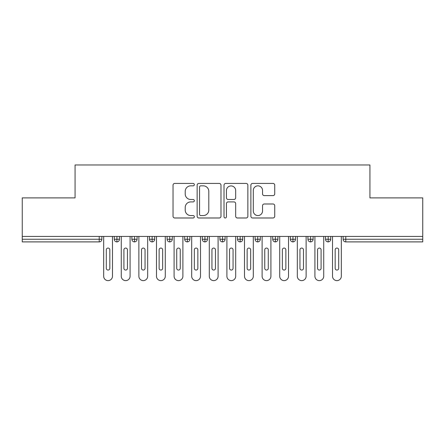 <?xml version="1.0" encoding="UTF-8"?>
<svg xmlns="http://www.w3.org/2000/svg" width="445" height="445" viewBox="0 0 445 445"><rect width="100%" height="100%" fill="white"/><g stroke="black" fill="none" stroke-linecap="round" stroke-linejoin="round"><path stroke-width="0.67" d="M194.332 184.631A1.207 1.207 0 0 0 193.124 183.423L174.763 183.423A1.73 1.73 0 0 0 173.038 185.148L173.038 216.253A1.73 1.73 0 0 0 174.763 217.983L193.124 217.983A1.207 1.207 0 0 0 194.332 216.771A1.207 1.207 0 0 0 193.124 215.564L190.749 215.564A5.529 5.529 0 0 1 185.22 210.034L185.22 207.442A5.529 5.529 0 0 1 190.749 201.913L193.124 201.913A1.207 1.207 0 0 0 194.332 200.701A1.207 1.207 0 0 0 193.124 199.494L190.749 199.494A5.529 5.529 0 0 1 185.22 193.964L185.22 191.372A5.529 5.529 0 0 1 190.749 185.843L193.124 185.843A1.207 1.207 0 0 0 194.332 184.631M273.002 195.605A1.73 1.73 0 0 0 274.726 193.875L274.726 185.148A1.73 1.73 0 0 0 273.002 183.423L252.61 183.423A1.73 1.73 0 0 0 250.88 185.148L250.88 216.253A1.73 1.73 0 0 0 252.61 217.983L273.002 217.983A1.73 1.73 0 0 0 274.726 216.253L274.726 205.712A1.73 1.73 0 0 0 273.002 203.982L264.274 203.982A1.73 1.73 0 0 0 262.544 205.712L262.544 210.941A4.622 4.622 0 0 1 257.922 215.564A4.622 4.622 0 0 1 253.3 210.941L253.3 190.466A4.622 4.622 0 0 1 257.922 185.843A4.622 4.622 0 0 1 262.544 190.466L262.544 193.875A1.73 1.73 0 0 0 264.274 195.605L273.002 195.605M22.25 236.44L422.75 236.44L422.75 197.886L369.934 197.886L369.934 164.967L75.066 164.967L75.066 197.886L22.25 197.886L22.25 239.254L99.224 239.254L99.224 236.44M220.987 185.148A1.73 1.73 0 0 0 219.263 183.423L198.87 183.423A1.73 1.73 0 0 0 197.141 185.148L197.141 216.253A1.73 1.73 0 0 0 198.87 217.983L219.263 217.983A1.73 1.73 0 0 0 220.987 216.253L220.987 185.148M225.737 183.423L246.13 183.423A1.73 1.73 0 0 1 247.859 185.148L247.859 216.253A1.73 1.73 0 0 1 246.13 217.983L237.402 217.983A1.73 1.73 0 0 1 235.678 216.253L235.678 203.638A1.73 1.73 0 0 0 233.948 201.913L228.157 201.913A1.73 1.73 0 0 0 226.433 203.638L226.433 216.771A1.207 1.207 0 0 1 225.22 217.983A1.207 1.207 0 0 1 224.013 216.771L224.013 185.148A1.73 1.73 0 0 1 225.737 183.423M101.866 236.44L101.866 239.254A2.642 2.642 0 0 1 99.224 241.896L22.25 241.896L22.25 239.254M422.75 236.44L422.75 241.896L345.776 241.896A2.642 2.642 0 0 1 343.134 239.254L343.134 236.44L343.134 239.254A2.642 2.642 0 0 0 345.776 241.896L345.776 239.254L422.75 239.254M116.918 241.896A2.642 2.642 0 0 1 114.276 239.254L114.276 236.44L114.276 239.254A2.642 2.642 0 0 0 116.918 241.896A2.642 2.642 0 0 0 119.471 239.254L119.471 236.44L119.471 239.254A2.642 2.642 0 0 1 116.918 241.896L116.918 239.254L119.471 239.254M116.918 236.44L116.918 239.254L114.276 239.254M99.224 241.896A2.642 2.642 0 0 0 101.866 239.254A2.642 2.642 0 0 1 99.224 241.896L99.224 239.254L101.866 239.254M134.524 236.44L134.524 239.254L131.881 239.254L131.881 236.44L131.881 239.254A2.642 2.642 0 0 0 134.524 241.896A2.642 2.642 0 0 0 137.077 239.254L137.077 236.44L137.077 239.254A2.642 2.642 0 0 1 134.524 241.896A2.642 2.642 0 0 1 131.881 239.254A2.642 2.642 0 0 0 134.524 241.896L134.524 239.254L137.077 239.254M152.129 236.44L152.129 239.254L149.487 239.254L149.487 236.44L149.487 239.254A2.642 2.642 0 0 0 152.129 241.896A2.642 2.642 0 0 0 154.676 239.254L154.676 236.44L154.676 239.254A2.642 2.642 0 0 1 152.129 241.896A2.642 2.642 0 0 1 149.487 239.254A2.642 2.642 0 0 0 152.129 241.896L152.129 239.254L154.676 239.254M169.729 236.44L169.729 241.896A2.642 2.642 0 0 1 167.092 239.254L167.092 236.44L167.092 239.254A2.642 2.642 0 0 0 169.729 241.896A2.642 2.642 0 0 0 172.282 239.254L172.282 236.44M187.334 236.44L187.334 241.896A2.642 2.642 0 0 1 184.697 239.254A2.642 2.642 0 0 0 187.334 241.896A2.642 2.642 0 0 1 184.697 239.254L184.697 236.44M189.887 236.44L189.887 239.254A2.642 2.642 0 0 1 187.334 241.896A2.642 2.642 0 0 0 189.887 239.254L184.697 239.254M204.939 236.44L204.939 239.254L202.297 239.254L202.297 236.44L202.297 239.254A2.642 2.642 0 0 0 204.939 241.896A2.642 2.642 0 0 0 207.492 239.254L207.492 236.44L207.492 239.254A2.642 2.642 0 0 1 204.939 241.896A2.642 2.642 0 0 1 202.297 239.254A2.642 2.642 0 0 0 204.939 241.896L204.939 239.254L207.492 239.254M222.544 241.896A2.642 2.642 0 0 1 219.902 239.254L219.902 236.44L219.902 239.254A2.642 2.642 0 0 0 222.544 241.896A2.642 2.642 0 0 0 225.098 239.254L225.098 236.44L225.098 239.254A2.642 2.642 0 0 1 222.544 241.896L222.544 239.254L225.098 239.254M240.15 236.44L240.15 239.254L237.508 239.254L237.508 236.44L237.508 239.254A2.642 2.642 0 0 0 240.15 241.896A2.642 2.642 0 0 0 242.703 239.254L242.703 236.44L242.703 239.254A2.642 2.642 0 0 1 240.15 241.896A2.642 2.642 0 0 1 237.508 239.254A2.642 2.642 0 0 0 240.15 241.896L240.15 239.254L242.703 239.254M257.755 236.44L257.755 241.896A2.642 2.642 0 0 1 255.113 239.254L255.113 236.44L255.113 239.254A2.642 2.642 0 0 0 257.755 241.896A2.642 2.642 0 0 0 260.303 239.254L260.303 236.44M275.355 236.44L275.355 241.896A2.642 2.642 0 0 1 272.718 239.254L272.718 236.44L272.718 239.254A2.642 2.642 0 0 0 275.355 241.896A2.642 2.642 0 0 0 277.908 239.254L277.908 236.44M292.96 236.44L292.96 241.896A2.642 2.642 0 0 1 290.324 239.254L290.324 236.44L290.324 239.254A2.642 2.642 0 0 0 292.96 241.896A2.642 2.642 0 0 0 295.513 239.254L295.513 236.44M310.566 236.44L310.566 239.254L307.923 239.254L307.923 236.44L307.923 239.254A2.642 2.642 0 0 0 310.566 241.896A2.642 2.642 0 0 0 313.119 239.254L313.119 236.44L313.119 239.254A2.642 2.642 0 0 1 310.566 241.896A2.642 2.642 0 0 1 307.923 239.254A2.642 2.642 0 0 0 310.566 241.896L310.566 239.254L313.119 239.254M328.171 236.44L328.171 239.254L325.529 239.254L325.529 236.44L325.529 239.254A2.642 2.642 0 0 0 328.171 241.896A2.642 2.642 0 0 0 330.724 239.254L330.724 236.44L330.724 239.254A2.642 2.642 0 0 1 328.171 241.896A2.642 2.642 0 0 1 325.529 239.254A2.642 2.642 0 0 0 328.171 241.896L328.171 239.254L330.724 239.254M222.544 236.44L222.544 239.254L219.902 239.254M200.773 185.843A1.207 1.207 0 0 0 199.56 187.05L199.56 214.351A1.207 1.207 0 0 0 200.773 215.564L203.276 215.564A5.529 5.529 0 0 0 208.805 210.034L208.805 191.372A5.529 5.529 0 0 0 203.276 185.843L200.773 185.843M235.678 190.549A4.622 4.622 0 0 0 231.055 185.927A4.622 4.622 0 0 0 226.433 190.549L226.433 197.764A1.73 1.73 0 0 0 228.157 199.494L233.948 199.494A1.73 1.73 0 0 0 235.678 197.764L235.678 190.549M103.668 236.44L103.668 276.223A4.4 4.4 0 0 0 108.074 280.623A4.4 4.4 0 0 0 112.474 276.223L112.474 236.44M109.832 249.817A1.758 1.758 0 0 0 108.074 248.06A1.758 1.758 0 0 0 106.311 249.817L106.311 268.302A1.758 1.758 0 0 0 108.074 270.065A1.758 1.758 0 0 0 109.832 268.302L109.832 249.817M121.274 236.44L121.274 276.223A4.4 4.4 0 0 0 125.674 280.623A4.4 4.4 0 0 0 130.079 276.223L130.079 236.44M127.437 249.817A1.758 1.758 0 0 0 125.674 248.06A1.758 1.758 0 0 0 123.916 249.817L123.916 268.302A1.758 1.758 0 0 0 125.674 270.065A1.758 1.758 0 0 0 127.437 268.302L127.437 249.817M138.879 236.44L138.879 276.223A4.4 4.4 0 0 0 143.279 280.623A4.4 4.4 0 0 0 147.679 276.223L147.679 236.44M145.042 249.817A1.758 1.758 0 0 0 143.279 248.06A1.758 1.758 0 0 0 141.521 249.817L141.521 268.302A1.758 1.758 0 0 0 143.279 270.065A1.758 1.758 0 0 0 145.042 268.302L145.042 249.817M156.484 236.44L156.484 276.223A4.4 4.4 0 0 0 160.884 280.623A4.4 4.4 0 0 0 165.284 276.223L165.284 236.44M162.648 249.817A1.758 1.758 0 0 0 160.884 248.06A1.758 1.758 0 0 0 159.126 249.817L159.126 268.302A1.758 1.758 0 0 0 160.884 270.065A1.758 1.758 0 0 0 162.648 268.302L162.648 249.817M174.09 236.44L174.09 276.223A4.4 4.4 0 0 0 178.489 280.623A4.4 4.4 0 0 0 182.889 276.223L182.889 236.44M180.247 249.817A1.758 1.758 0 0 0 178.489 248.06A1.758 1.758 0 0 0 176.726 249.817L176.726 268.302A1.758 1.758 0 0 0 178.489 270.065A1.758 1.758 0 0 0 180.247 268.302L180.247 249.817M191.695 236.44L191.695 276.223A4.4 4.4 0 0 0 196.095 280.623A4.4 4.4 0 0 0 200.495 276.223L200.495 236.44M197.853 249.817A1.758 1.758 0 0 0 196.095 248.06A1.758 1.758 0 0 0 194.332 249.817L194.332 268.302A1.758 1.758 0 0 0 196.095 270.065A1.758 1.758 0 0 0 197.853 268.302L197.853 249.817M209.295 236.44L209.295 276.223A4.4 4.4 0 0 0 213.7 280.623A4.4 4.4 0 0 0 218.1 276.223L218.1 236.44M215.458 249.817A1.758 1.758 0 0 0 213.7 248.06A1.758 1.758 0 0 0 211.937 249.817L211.937 268.302A1.758 1.758 0 0 0 213.7 270.065A1.758 1.758 0 0 0 215.458 268.302L215.458 249.817M226.9 236.44L226.9 276.223A4.4 4.4 0 0 0 231.3 280.623A4.4 4.4 0 0 0 235.705 276.223L235.705 236.44M233.063 249.817A1.758 1.758 0 0 0 231.3 248.06A1.758 1.758 0 0 0 229.542 249.817L229.542 268.302A1.758 1.758 0 0 0 231.3 270.065A1.758 1.758 0 0 0 233.063 268.302L233.063 249.817M244.505 236.44L244.505 276.223A4.4 4.4 0 0 0 248.905 280.623A4.4 4.4 0 0 0 253.305 276.223L253.305 236.44M250.668 249.817A1.758 1.758 0 0 0 248.905 248.06A1.758 1.758 0 0 0 247.147 249.817L247.147 268.302A1.758 1.758 0 0 0 248.905 270.065A1.758 1.758 0 0 0 250.668 268.302L250.668 249.817M262.111 236.44L262.111 276.223A4.4 4.4 0 0 0 266.511 280.623A4.4 4.4 0 0 0 270.91 276.223L270.91 236.44M268.274 249.817A1.758 1.758 0 0 0 266.511 248.06A1.758 1.758 0 0 0 264.753 249.817L264.753 268.302A1.758 1.758 0 0 0 266.511 270.065A1.758 1.758 0 0 0 268.274 268.302L268.274 249.817M279.716 236.44L279.716 276.223A4.4 4.4 0 0 0 284.116 280.623A4.4 4.4 0 0 0 288.516 276.223L288.516 236.44M285.874 249.817A1.758 1.758 0 0 0 284.116 248.06A1.758 1.758 0 0 0 282.353 249.817L282.353 268.302A1.758 1.758 0 0 0 284.116 270.065A1.758 1.758 0 0 0 285.874 268.302L285.874 249.817M297.321 236.44L297.321 276.223A4.4 4.4 0 0 0 301.721 280.623A4.4 4.4 0 0 0 306.121 276.223L306.121 236.44M303.479 249.817A1.758 1.758 0 0 0 301.721 248.06A1.758 1.758 0 0 0 299.958 249.817L299.958 268.302A1.758 1.758 0 0 0 301.721 270.065A1.758 1.758 0 0 0 303.479 268.302L303.479 249.817M314.921 236.44L314.921 276.223A4.4 4.4 0 0 0 319.326 280.623A4.4 4.4 0 0 0 323.726 276.223L323.726 236.44M321.084 249.817A1.758 1.758 0 0 0 319.326 248.06A1.758 1.758 0 0 0 317.563 249.817L317.563 268.302A1.758 1.758 0 0 0 319.326 270.065A1.758 1.758 0 0 0 321.084 268.302L321.084 249.817M332.526 236.44L332.526 276.223A4.4 4.4 0 0 0 336.926 280.623A4.4 4.4 0 0 0 341.332 276.223L341.332 236.44M338.69 249.817A1.758 1.758 0 0 0 336.926 248.06A1.758 1.758 0 0 0 335.168 249.817L335.168 268.302A1.758 1.758 0 0 0 336.926 270.065A1.758 1.758 0 0 0 338.69 268.302L338.69 249.817M345.776 236.44L345.776 239.254L343.134 239.254A2.642 2.642 0 0 0 345.776 241.896M167.092 239.254A2.642 2.642 0 0 0 169.729 241.896A2.642 2.642 0 0 0 172.282 239.254L167.092 239.254M255.113 239.254A2.642 2.642 0 0 0 257.755 241.896A2.642 2.642 0 0 0 260.303 239.254L255.113 239.254M272.718 239.254A2.642 2.642 0 0 0 275.355 241.896A2.642 2.642 0 0 0 277.908 239.254L272.718 239.254M290.324 239.254A2.642 2.642 0 0 0 292.96 241.896A2.642 2.642 0 0 0 295.513 239.254L290.324 239.254"/></g></svg>
